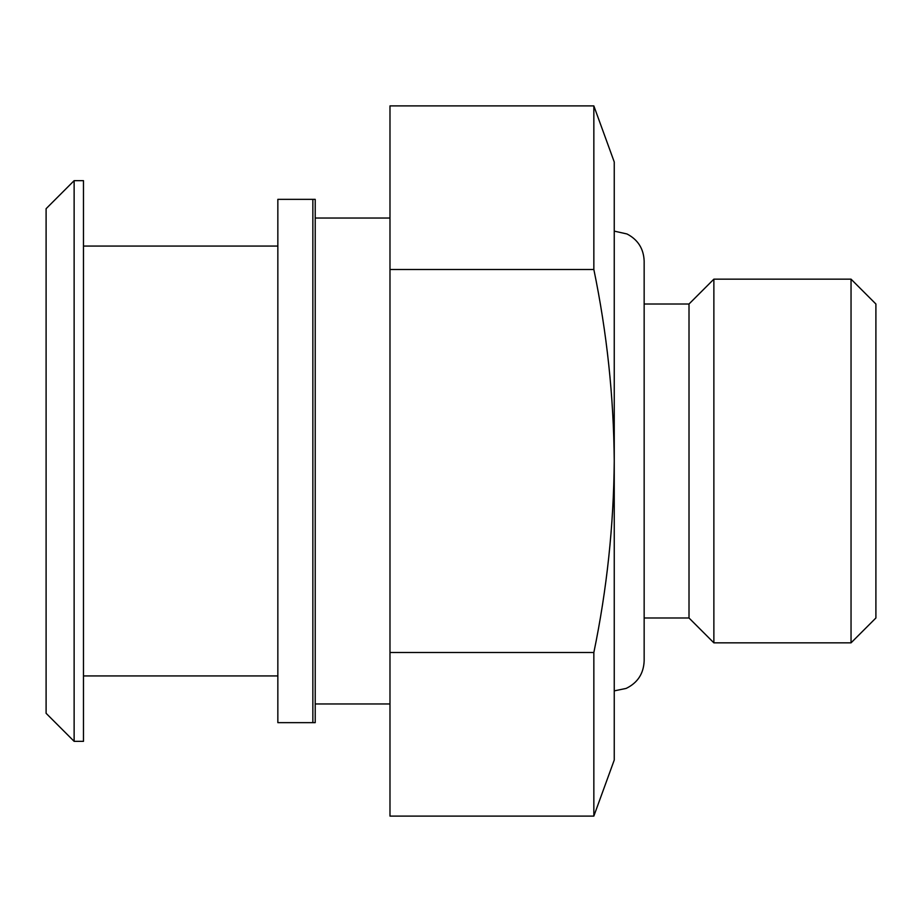 <?xml version="1.0" encoding="UTF-8"?>
<svg xmlns="http://www.w3.org/2000/svg" width="922" height="922" viewBox="0 0 922 922"><rect width="100%" height="100%" fill="white"/><g stroke="black" fill="none" stroke-linecap="round" stroke-linejoin="round"><path stroke-width="1.38" d="M74.129 180.666L74.129 741.334L83.476 741.334L83.476 180.666L74.129 180.666L46.1 208.695L46.1 713.305L74.129 741.334M389.983 269.489L389.983 816.097L593.849 816.097L614.248 760.028L614.248 161.972L593.849 105.903L593.849 269.489L389.983 269.489L389.983 105.903L593.849 105.903M593.849 269.489C606.907 332.658 613.706 396.495 614.248 461C613.706 525.505 606.907 589.342 593.849 652.511L389.983 652.511M593.849 816.097L593.849 652.511M644.155 617.994L689.011 617.994L689.011 304.006L713.87 279.159L713.87 642.841L851.041 642.841L851.041 279.159L713.87 279.159M312.858 722.652L315.22 722.652L315.22 199.348L277.845 199.348L277.845 722.652L312.858 722.652L312.858 199.348M851.041 642.841L875.9 617.994L875.9 304.006L851.041 279.159M614.248 690.878L626.13 688.423C637.586 682.845 643.591 673.705 644.155 660.97L644.155 261.03C643.648 248.698 637.932 239.674 626.983 233.969L614.248 231.122M644.155 304.006L689.011 304.006M689.011 617.994L713.87 642.841M315.22 703.959L389.983 703.959M315.22 218.041L389.983 218.041M83.476 675.93L277.845 675.93M83.476 246.07L277.845 246.07"/></g></svg>
